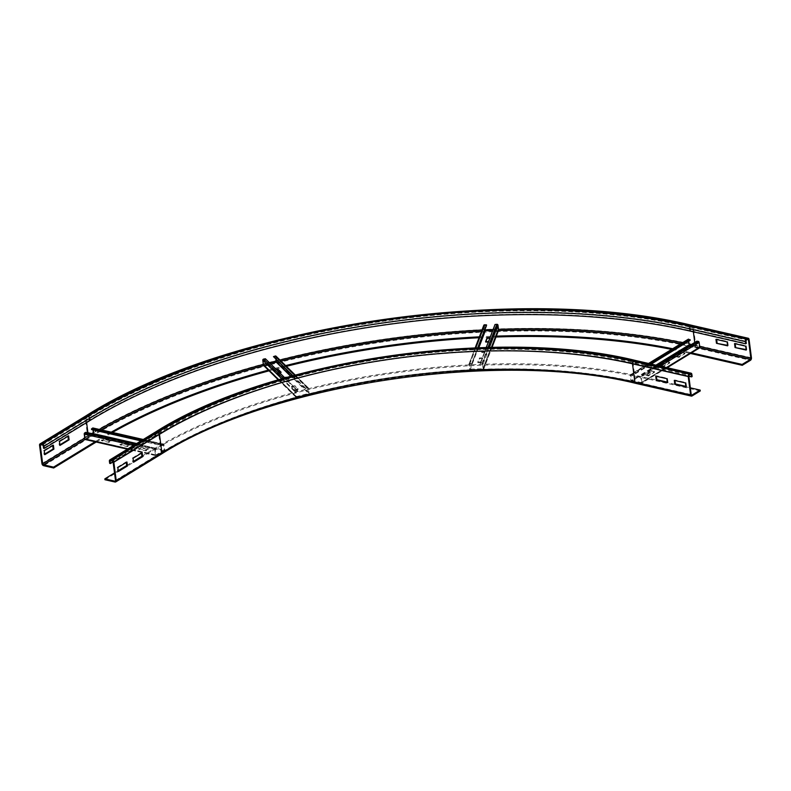 <?xml version="1.0" encoding="UTF-8"?>
<svg xmlns="http://www.w3.org/2000/svg" width="791" height="791" viewBox="0 0 791 791"><rect width="100%" height="100%" fill="white"/><g stroke="black" fill="none" stroke-linecap="round" stroke-linejoin="round"><path stroke-width="0.59" stroke-dasharray="3.96 2.97" d="M667.377 382.626L667.98 382.261L667.466 378.316L656.322 375.765L656.392 376.289M666.862 378.691L667.466 378.316M655.719 376.14L656.322 375.765M667.307 382.102L667.98 382.261M685.945 386.878L686.558 386.512L686.044 382.567L674.901 380.016L674.97 380.54M685.431 382.943L686.044 382.567M674.288 380.392L674.901 380.016M685.876 386.354L686.558 386.512M141.5 453.124L141.421 452.551L132.295 458.127L132.809 462.073L133.471 461.657M142.162 452.719L141.421 452.551M133.036 458.296L132.295 458.127M133.55 462.241L132.809 462.073M155.501 432.015A1.938 1.305 -121.4 0 0 155.026 433.32L155.313 435.515A344.273 139.73 172.6 0 1 636.429 363.761L692.145 376.516M635.816 364.137L635.529 361.942A0.969 0.593 102.9 0 0 634.807 361.438A342.335 138.939 172.6 0 0 156.4 432.786A0.969 0.653 -121.4 0 0 155.768 433.488L156.054 435.683A343.304 139.335 172.6 0 1 635.816 364.137L688.832 376.269M141.896 456.219L150.468 450.989A353.458 143.458 172.6 0 1 644.428 377.327L690.335 387.837M104.946 479.732L150.587 451.869A353.458 143.458 172.6 0 1 644.536 378.207L700.262 390.952M126.283 462.419L126.214 461.835L117.088 467.412L117.592 471.357L118.264 470.952M126.956 462.013L126.214 461.835M117.829 467.58L117.088 467.412M118.343 471.525L117.592 471.357M156.054 435.683L113.083 461.924M155.313 435.515L109.672 463.378M114.517 472.939L118.225 470.675M126.689 465.513L133.442 461.39M727.542 345.311L728.224 345.469L727.71 341.524L716.567 338.973L716.636 339.507M727.611 345.845L728.224 345.469M727.097 341.9L727.71 341.524M715.954 339.349L716.567 338.973M746.121 349.563L746.793 349.721L746.289 345.776L735.136 343.225L735.205 343.759M746.19 350.097L746.793 349.721M745.676 346.151L746.289 345.776M734.532 343.601L735.136 343.225M68.619 435.881L67.868 435.712L58.742 441.289L59.256 445.234L59.928 444.829M59.483 441.457L58.742 441.289M59.997 445.402L59.256 445.234M67.947 436.296L67.868 435.712M42.407 445.007L88.048 417.144A0.969 0.653 58.6 0 1 88.899 418.182L89.185 420.377A430.344 174.653 172.6 0 1 690.583 330.697L746.299 343.442M671.628 349.375A420.189 170.54 172.6 0 1 686.529 352.559L690.454 353.458M672.676 348.732A420.189 170.54 172.6 0 1 686.41 351.688L690.859 352.707M53.402 445.175L52.661 445.007L43.535 450.573L44.039 454.518L44.711 454.113M44.276 450.751L43.535 450.573M44.79 454.696L44.039 454.518M52.73 445.58L52.661 445.007M96.205 442.031L99.32 440.132A420.189 170.54 172.6 0 1 112.431 432.44M269.078 370.821A420.189 170.54 172.6 0 1 286.362 366.322M479.039 337.737A420.189 170.54 172.6 0 1 495.987 337.015M95.652 441.418L99.211 439.252A420.189 170.54 172.6 0 1 111.244 432.173M268.357 370.109A420.189 170.54 172.6 0 1 285.63 365.6M479.386 336.837A420.189 170.54 172.6 0 1 496.333 336.126M89.185 420.377L43.545 448.25M122.19 443.622L120.064 444.918L127.489 446.618L129.615 445.323L122.19 443.622L122.101 442.96L129.536 444.661L127.4 445.966L119.975 444.265L122.101 442.96M129.615 445.323L129.536 444.661M127.489 446.618L127.4 445.966M120.064 444.918L119.975 444.265M140.758 447.874L138.633 449.169L146.058 450.87L148.194 449.575L140.758 447.874L140.679 447.212L148.105 448.912L145.979 450.217L138.544 448.517L140.679 447.212M148.194 449.575L148.105 448.912M146.058 450.87L145.979 450.217M138.633 449.169L138.544 448.517M103.611 439.371L101.485 440.666L108.911 442.367L111.047 441.071L103.611 439.371L103.532 438.708L110.958 440.409L108.832 441.714L101.396 440.014L103.532 438.708M111.047 441.071L110.958 440.409M108.911 442.367L108.832 441.714M101.485 440.666L101.396 440.014M140.976 440.874L162.155 445.728L163.401 444.849L164.004 450.128L156.005 454.973L155.283 450.01L156.608 449.11L86.021 432.964L84.706 433.854L85.428 438.817L93.397 433.982M162.155 445.728L163.183 444.245A0.969 0.593 -77.1 0 1 163.955 444.71L164.577 449.535A0.969 0.593 -77.1 0 1 164.083 450.781L156.173 455.616A0.969 0.593 -77.1 0 1 155.451 455.112L154.828 450.287A0.969 0.593 -77.1 0 1 155.372 449.011L156.559 448.438L156.608 449.11M85.972 432.281L86.021 432.964M156.559 448.438L136.22 443.781M93.279 428.238A0.969 0.593 -77.1 0 1 93.378 428.564L94 433.379A0.969 0.593 -77.1 0 1 93.506 434.625L85.596 439.46L156.173 455.616L156.084 454.954L85.507 438.797L85.596 439.46M93.051 429.909L92.814 428.692L91.578 429.572M162.036 445.096L141.698 440.439M286.253 377.861L283.109 378.691L286.5 382.023L289.644 381.193L286.213 377.564M289.644 381.193L289.565 380.53L286.421 381.361L283.03 378.029L284.602 377.614M286.461 377.495L289.565 380.53M286.5 382.023L286.421 381.361M283.109 378.691L283.03 378.029M294.736 386.186L291.592 387.017L294.984 390.349L298.128 389.518L294.647 385.533L298.039 388.865L294.895 389.686L291.503 386.364L294.647 385.533M298.128 389.518L298.039 388.865M294.984 390.349L294.895 389.686M291.592 387.017L291.503 386.364M276.672 369.822L274.635 370.366L278.027 373.698L281.171 372.868L280.627 372.334M281.171 372.868L281.082 372.205M278.027 373.698L274.546 369.704L276.118 369.288M279.52 372.62L277.938 373.036M274.635 370.366L274.546 369.704M292.512 375.814L305.84 388.905L307.818 388.47L308.243 393.562L296.368 396.598L295.686 391.664L297.643 391.061L265.42 359.421L263.462 360.024L264.145 364.958L270.186 363.465M305.84 388.905L305.702 388.262L307.402 387.669A0.969 0.84 -45.5 0 1 308.49 388.292L309.113 393.107A0.969 0.84 -45.5 0 1 308.332 394.225L296.655 397.3A0.969 0.84 -45.5 0 1 295.636 396.667L295.013 391.842A0.969 0.84 -45.5 0 1 295.874 390.714L297.614 390.398L297.643 391.061M265.39 358.748L265.42 359.421M297.614 390.398L284.918 377.93M276.049 356.197A0.969 0.84 -45.5 0 1 276.267 356.652L276.899 361.467A0.969 0.84 -45.5 0 1 276.108 362.585L264.431 365.66A0.969 0.84 -45.5 0 1 263.64 365.472M275.95 359.549L275.535 356.711L273.617 357.265M305.702 388.262L292.907 375.705M486.643 348.337L483.321 348.475L481.768 352.539L485.091 352.41L486.554 347.684L485.002 351.748L481.689 351.886L483.242 347.813L486.554 347.684M485.091 352.41L485.002 351.748M481.768 352.539L481.689 351.886M483.321 348.475L483.242 347.813M482.757 358.511L479.435 358.639L477.883 362.713L481.195 362.575L482.668 357.848L481.116 361.922L477.794 362.051L479.356 357.987L482.668 357.848M481.195 362.575L481.116 361.922M477.883 362.713L477.794 362.051M479.435 358.639L479.356 357.987M485.911 341.702L485.654 342.374L488.976 342.236L490.44 337.51L488.492 341.593M488.976 342.236L488.887 341.574M485.654 342.374L485.575 341.712M490.529 338.172L489.787 338.202M492.763 330.411L497.865 330.074L497.252 325.16L495.166 325.16L480.394 363.811L482.48 363.811L483.093 368.725L470.309 369.15L469.696 364.236L471.752 364.167L478.011 347.773M480.394 363.811L480.246 363.158L482.045 362.95A0.969 0.86 20.9 0 1 483.192 363.781L483.815 368.596A0.969 0.86 20.9 0 1 482.985 369.516L470.665 370.02A0.969 0.86 20.9 0 1 469.597 369.179L468.974 364.354A0.969 0.86 20.9 0 1 469.884 363.445L471.723 363.504L471.752 364.167M498.538 330.331A0.969 0.86 20.9 0 1 497.757 330.865L485.437 331.37A0.969 0.86 20.9 0 1 484.369 330.529L483.746 325.704A0.969 0.86 20.9 0 1 483.785 325.319M486.524 325.516L484.468 325.585L484.962 329.58M471.723 363.504L477.724 347.783M495.018 324.508L495.166 325.16M480.246 363.158L486.228 347.516M661.078 366.065L663.679 366.658L669.759 362.94L667.159 362.347L661.078 366.065L660.989 365.412L667.07 361.695L669.67 362.288L663.59 366.006L660.989 365.412M667.159 362.347L667.07 361.695M669.759 362.94L669.67 362.288M663.679 366.658L663.59 366.006M676.285 356.781L678.886 357.374L684.976 353.656L682.376 353.063L676.285 356.781L676.206 356.118L682.287 352.4L684.887 352.994L678.807 356.711L676.206 356.118M682.376 353.063L682.287 352.4M684.976 353.656L684.887 352.994M678.886 357.374L678.807 356.711M645.861 375.359L648.462 375.952L654.553 372.235L651.952 371.641L645.861 375.359L645.772 374.697L651.863 370.979L654.464 371.582L648.373 375.29L645.772 374.697M651.952 371.641L651.863 370.979M654.553 372.235L654.464 371.582M648.462 375.952L648.373 375.29M690.157 345.262L699.165 347.289L698.601 342.305L696.96 341.85L639.148 377.149L640.789 377.604L641.353 382.587L631.604 380.392L630.822 375.152L632.375 375.606L651.26 364.068M696.831 341.188L696.96 341.85M650.459 363.89L632.335 374.954L630.892 374.499A0.969 0.653 -121.4 0 0 630.2 375.181L630.832 380.006A0.969 0.653 -121.4 0 0 631.683 381.054L641.343 383.259A0.969 0.653 -121.4 0 0 641.976 382.557L641.343 377.732A0.969 0.653 -121.4 0 0 640.433 376.674L639.019 376.486L639.148 377.149M657.143 365.422L639.019 376.486M688.249 339.23A0.969 0.653 -121.4 0 0 688.012 339.883L688.635 344.698A0.969 0.653 -121.4 0 0 689.495 345.746L699.155 347.961L699.066 347.298L641.254 382.607L641.343 383.259L699.155 347.961M690.187 340.298L688.625 339.843L688.724 341.198M632.335 374.954L632.375 375.606M635.351 360.429A1.938 1.186 -77.1 0 1 636.142 361.576L636.429 363.761M109.385 461.193L155.026 433.32A344.273 139.73 172.6 0 1 636.142 361.576L691.858 374.331M111.145 460.738L155.768 433.488A343.304 139.335 172.6 0 1 635.529 361.942L690.128 374.44M634.807 361.438L690.533 374.192M633.591 362.179A0.969 0.593 102.9 0 0 633.097 363.435L635.489 381.835A0.969 0.593 102.9 0 0 636.211 382.34A340.407 138.158 172.6 0 0 160.504 453.283A0.969 0.653 -121.4 0 0 161.127 452.581L158.744 434.17A0.969 0.653 -121.4 0 0 157.884 433.122A340.407 138.158 172.6 0 1 633.591 362.179L689.317 374.934M113.103 462.043L158.744 434.17A339.438 137.763 172.6 0 1 633.097 363.435L688.823 376.19M115.496 480.444L161.127 452.581A339.438 137.763 172.6 0 1 635.489 381.835L691.205 394.59M636.211 382.34L691.334 394.956M644.428 377.327L644.536 378.207M114.982 482.026L160.613 454.163A340.407 138.158 172.6 0 1 636.32 383.22L692.046 395.975M636.32 383.22A1.938 1.186 -77.1 0 1 635.667 383.348M150.587 451.869L150.468 450.989M160.613 454.163A1.938 1.305 -121.4 0 0 161.394 454.054M156.4 432.786L110.76 460.659M157.884 433.122L112.243 460.995M160.504 453.283L115.476 480.78M88.048 417.144A431.313 175.048 172.6 0 1 690.79 327.256A0.969 0.593 102.9 0 0 690.296 328.502L690.583 330.697M43.268 446.055L88.899 418.182A430.344 174.653 172.6 0 1 690.296 328.502L746.022 341.257M692.55 325.496A1.938 1.186 -77.1 0 1 693.341 326.643L749.057 339.398M41.943 463.615L87.574 435.742A435.179 176.62 172.6 0 1 695.724 345.054A1.938 1.186 -77.1 0 1 694.735 347.546A433.241 175.829 172.6 0 0 89.294 437.838A1.938 1.305 58.6 0 1 87.574 435.742L85.191 417.332A435.179 176.62 172.6 0 1 693.341 326.643L695.724 345.054L751.45 357.799M694.735 347.546L750.461 360.3M686.529 352.559L686.41 351.688M680.903 343.719A433.241 175.829 172.6 0 1 694.627 346.666L699.649 347.822M694.627 346.666A0.969 0.593 102.9 0 0 695.121 345.42L699.679 346.468M691.304 344.56A434.21 176.225 172.6 0 1 695.121 345.42L694.735 342.463M693.361 331.834L692.728 327.019L747.327 339.507M86.595 422.582L85.932 417.51A434.21 176.225 172.6 0 1 692.728 327.019A0.969 0.593 102.9 0 0 692.006 326.515L747.732 339.26M690.79 327.256L746.516 340.011M85.102 439.45L89.175 436.958A433.241 175.829 172.6 0 1 101.208 429.869M263.779 365.61A433.241 175.829 172.6 0 1 281.052 361.101M481.492 331.35A433.241 175.829 172.6 0 1 498.429 330.628M89.175 436.958A0.969 0.653 58.6 0 1 88.325 435.91A434.21 176.225 172.6 0 1 92.033 433.666M93.437 432.835A434.21 176.225 172.6 0 1 99.28 429.434M263.334 364.394A434.21 176.225 172.6 0 1 269.474 362.753M276.138 361.022A434.21 176.225 172.6 0 1 279.974 360.053M481.986 330.035A434.21 176.225 172.6 0 1 485.002 329.887M493.1 329.54A434.21 176.225 172.6 0 1 498.508 329.343M682.554 342.701A434.21 176.225 172.6 0 1 689.099 344.075M84.756 438.085L88.325 435.91L87.91 432.726M41.31 444.76L85.932 417.51A0.969 0.653 58.6 0 1 86.555 416.798A433.241 175.829 172.6 0 1 692.006 326.515M39.55 445.204L85.191 417.332A1.938 1.305 58.6 0 1 85.665 416.026M99.211 439.252L99.32 440.132M40.924 444.671L86.555 416.798M89.294 437.838L43.653 465.701M135.212 444.404L155.372 449.011L155.422 449.693L84.835 433.537L84.785 432.855M133.55 445.422L84.242 434.13M127.974 448.823L84.874 438.956M93.417 433.972L93.506 434.625L164.083 450.781L164.004 450.128L136.24 443.771M93.546 433.656L136.645 443.524M163.5 444.997L92.913 428.841L163.5 444.997M143.023 439.628L163.183 444.245M163.302 444.878L92.725 428.722M283.316 378.385L263.65 359.074M281.774 378.84L295.013 391.842L295.686 391.664L263.462 360.024L262.79 360.202M278.472 379.799L295.636 396.667L296.309 396.489L264.095 364.839L263.423 365.017M264.431 365.66L296.655 397.3L264.431 365.66M276.029 361.922L290.683 376.318M276.217 361.645L276.899 361.467L309.113 393.107L308.441 393.285L291.058 376.209M307.818 388.47L275.594 356.83L276.267 356.652L308.49 388.292L307.818 388.47M294.717 375.211L307.402 387.669M307.541 388.312L275.327 356.672M475.846 347.852L484.656 324.794M483.746 325.704L468.974 364.354L469.686 364.325L484.458 325.674L483.746 325.704M485.081 330.5L484.369 330.529L469.597 369.179L470.309 369.15L478.486 347.753M485.348 330.707L478.832 347.743M482.896 368.853L497.668 330.203L482.896 368.853M491.923 347.387L483.815 368.596L483.103 368.626L497.875 329.976L498.587 329.946M489.431 347.437L483.192 363.781L482.48 363.811L497.252 325.16L497.964 325.131M487.968 347.476L482.045 362.95M482.194 363.603L496.966 324.953M698.235 341.376L698.364 342.038L640.562 377.347L640.433 376.674L658.399 365.709M699.155 342.434L660.327 366.144M699.778 347.249L666.516 367.568M656.401 365.244L631.604 380.392L631.683 381.054L689.495 345.746L689.406 345.094M655.937 365.145L689.188 344.827M688.566 340.011L630.2 375.181L688.566 340.011M630.892 374.499L648.857 363.524M688.743 339.833L630.931 375.142M110.364 460.708L156.005 432.835C267.763 361.566 497.282 327.345 635.133 361.378L690.859 374.133M115.249 481.106L160.889 453.233C271.461 382.666 499.368 348.663 635.885 382.409L691.601 395.164M40.529 444.72L86.17 416.847C156.756 373.461 262.355 338.548 373.609 321.799C486.88 304.357 604.403 306.068 692.333 326.446L748.059 339.201M155.847 455.675L127.4 449.169M156.005 454.973L85.428 438.817M163.559 444.147L143.25 439.489M163.401 444.849L92.814 428.692M295.864 397.112L278.284 379.858M296.368 396.598L264.145 364.958M308.272 387.837L295.261 375.063M307.758 388.351L275.535 356.711M469.014 363.969L475.164 347.882M469.696 364.236L484.468 325.585M483.766 368.982L492.022 347.387M483.093 368.725L497.865 330.074M667.129 367.706L641.738 383.21M699.165 347.289L641.353 382.587M648.571 363.455L630.437 374.529M688.625 339.843L630.822 375.152"/><path stroke-width="1.19" d="M666.862 378.691L667.377 382.626L656.223 380.075L655.719 376.14L666.862 378.691M656.392 376.289L656.837 379.71L667.307 382.102M656.223 380.075L656.837 379.71M685.431 382.943L685.945 386.878L674.802 384.327L674.288 380.392L685.431 382.943M674.97 380.54L675.415 383.961L685.876 386.354M674.802 384.327L675.415 383.961M142.677 456.664L133.55 462.241L133.036 458.296L142.162 452.719L142.677 456.664L141.935 456.496L141.5 453.124M133.471 461.657L141.935 456.496M692.145 376.516L691.858 374.331A1.938 1.186 102.9 0 0 691.077 373.184A1.938 1.186 102.9 0 0 690.414 373.322L689.198 374.064A1.938 1.186 102.9 0 0 688.21 376.556L690.602 394.966A1.938 1.186 102.9 0 0 691.383 396.103A1.938 1.186 102.9 0 0 692.046 395.975L700.262 390.952L700.144 390.082L691.927 395.095A0.969 0.593 -77.1 0 1 691.205 394.59L688.823 376.19A0.969 0.593 -77.1 0 1 689.317 374.934L690.533 374.192A0.969 0.593 -77.1 0 1 691.255 374.697L691.542 376.892L692.145 376.516M688.832 376.269L691.542 376.892M690.335 387.837L700.144 390.082M127.47 465.958L118.343 471.525L117.829 467.58L126.956 462.013L127.47 465.958L126.728 465.78L126.283 462.419M118.264 470.952L126.728 465.78M104.837 478.862L104.946 479.732L114.982 482.026A1.938 1.305 -121.4 0 0 115.753 481.927A1.938 1.305 -121.4 0 0 116.237 480.621L113.845 462.211A1.938 1.305 -121.4 0 0 112.134 460.115L110.641 459.779A1.938 1.305 -121.4 0 0 109.87 459.878A1.938 1.305 -121.4 0 0 109.385 461.193L109.672 463.378L110.414 463.556L110.127 461.361A0.969 0.653 58.6 0 1 110.76 460.659L112.243 460.995A0.969 0.653 58.6 0 1 113.103 462.043L115.496 480.444A0.969 0.653 58.6 0 1 114.863 481.155L104.837 478.862L114.517 472.939M113.083 461.924L110.414 463.556M118.225 470.675L126.689 465.513M133.442 461.39L141.896 456.219M716.468 343.294L715.954 339.349L727.097 341.9L727.611 345.845L716.468 343.294L727.542 345.311M716.636 339.507L717.081 342.918M735.047 347.546L734.532 343.601L745.676 346.151L746.19 350.097L735.047 347.546L746.121 349.563M735.205 343.759L735.65 347.17M59.483 441.457L68.619 435.881L69.124 439.826L59.997 445.402L59.483 441.457M59.928 444.829L68.382 439.658L67.947 436.296M69.124 439.826L68.382 439.658M746.299 343.442L746.022 341.257A0.969 0.593 -77.1 0 1 746.516 340.011L747.732 339.26A0.969 0.593 -77.1 0 1 748.454 339.774L750.837 358.175A0.969 0.593 -77.1 0 1 750.343 359.421L742.136 364.443L742.245 365.313L750.461 360.3A1.938 1.186 102.9 0 0 751.45 357.799L749.057 339.398A1.938 1.186 102.9 0 0 748.276 338.251A1.938 1.186 102.9 0 0 747.614 338.39L746.397 339.131A1.938 1.186 102.9 0 0 745.409 341.623L745.695 343.818L746.299 343.442M689.97 331.063L689.683 328.868A1.938 1.186 -77.1 0 1 690.681 326.376A431.313 175.048 172.6 0 0 87.93 416.264A1.938 1.305 58.6 0 1 89.65 418.36L89.927 420.545A429.375 174.267 172.6 0 1 689.97 331.063L745.695 343.818M690.454 353.458L742.245 365.313M690.859 352.707L742.136 364.443M44.276 450.751L53.402 445.175L53.917 449.12L44.79 454.696L44.276 450.751M44.711 454.113L53.175 448.952L52.73 445.58M53.917 449.12L53.175 448.952M112.431 432.44A420.189 170.54 172.6 0 1 269.078 370.821M286.362 366.322A420.189 170.54 172.6 0 1 479.039 337.737M495.987 337.015A420.189 170.54 172.6 0 1 671.628 349.375M111.244 432.173A420.189 170.54 172.6 0 1 268.357 370.109M285.63 365.6A420.189 170.54 172.6 0 1 479.386 336.837M496.333 336.126A420.189 170.54 172.6 0 1 672.676 348.732M95.652 441.418L53.57 467.125L43.545 464.831A0.969 0.653 58.6 0 1 42.684 463.783L40.292 445.373A0.969 0.653 58.6 0 1 40.924 444.671L42.407 445.007A0.969 0.653 58.6 0 1 43.268 446.055L43.545 448.25L44.296 448.418L44.009 446.223A1.938 1.305 -121.4 0 0 42.299 444.137L40.806 443.791A1.938 1.305 -121.4 0 0 40.025 443.899A1.938 1.305 -121.4 0 0 39.55 445.204L41.943 463.615A1.938 1.305 -121.4 0 0 43.653 465.701L53.679 467.995L96.205 442.031M89.927 420.545L44.296 448.418M53.57 467.125L53.679 467.995M85.596 439.46A0.969 0.593 -77.1 0 1 84.874 438.956L84.242 434.13A0.969 0.593 -77.1 0 1 84.785 432.855L85.972 432.281L136.22 443.781M93.397 433.982L93.051 429.909M141.698 440.439L91.449 428.94L92.606 428.089A0.969 0.593 -77.1 0 1 93.279 428.238M91.449 428.94L91.578 429.572L140.976 440.874M284.602 377.614L286.174 377.208M280.627 372.334L277.69 368.873L281.082 372.205L279.52 372.62M277.779 369.535L276.672 369.822M276.118 369.288L277.69 368.873M278.284 379.858L263.64 365.472A0.969 0.84 -45.5 0 1 263.423 365.017L262.79 360.202A0.969 0.84 -45.5 0 1 263.65 359.074L265.39 358.748L284.918 377.93M270.186 363.465L276.029 361.922L275.95 359.549M292.907 375.705L273.478 356.622L275.179 356.029A0.969 0.84 -45.5 0 1 276.049 356.197L295.261 375.063M273.478 356.622L292.512 375.814M488.492 341.593L485.575 341.712L487.127 337.648L490.044 337.53M489.787 338.202L487.216 338.301L485.911 341.702M487.216 338.301L487.127 337.648M475.164 347.882L483.785 325.319A0.969 0.86 20.9 0 1 484.656 324.794L486.495 324.854L486.524 325.516L478.011 347.773M484.962 329.58L485.348 330.707L492.763 330.411M477.724 347.783L486.495 324.854M486.228 347.516L495.018 324.508L496.827 324.3A0.969 0.86 20.9 0 1 497.964 325.131L498.587 329.946A0.969 0.86 20.9 0 1 498.538 330.331L492.022 347.387M699.155 347.961A0.969 0.653 -121.4 0 0 699.778 347.249L699.155 342.434A0.969 0.653 -121.4 0 0 698.235 341.376L696.831 341.188L657.143 365.422M688.724 341.198L689.188 344.827L690.157 345.262M651.26 364.068L690.187 340.298L688.704 339.191A0.969 0.653 -121.4 0 0 688.249 339.23L648.571 363.455M690.138 339.655L650.459 363.89M690.128 374.44L691.255 374.697M691.334 394.956L691.927 395.095M691.383 396.103L635.667 383.348A1.938 1.186 -77.1 0 1 634.876 382.211L690.602 394.966M635.667 383.348C499.447 349.662 271.689 383.635 161.394 454.054A1.938 1.305 -121.4 0 0 161.868 452.749A338.469 137.367 172.6 0 1 634.876 382.211L632.493 363.801L688.21 376.556M116.237 480.621L161.868 452.749L159.485 434.338A338.469 137.367 172.6 0 1 632.493 363.801A1.938 1.186 -77.1 0 1 633.482 361.309L689.198 374.064M110.641 459.779L156.282 431.906A342.335 138.939 172.6 0 1 634.698 360.567L690.414 373.322M634.698 360.567A1.938 1.186 -77.1 0 1 635.351 360.429L691.077 373.184M113.845 462.211L159.485 434.338A1.938 1.305 -121.4 0 0 157.765 432.252A340.407 138.158 172.6 0 1 633.482 361.309M156.282 431.906A1.938 1.305 -121.4 0 0 155.501 432.015L109.87 459.878M111.145 460.738L110.127 461.361M112.134 460.115L157.765 432.252M115.476 480.78L114.863 481.155M44.009 446.223L89.65 418.36A429.375 174.267 172.6 0 1 689.683 328.868L745.409 341.623M690.681 326.376L746.397 339.131M691.898 325.635A1.938 1.186 -77.1 0 1 692.55 325.496C517.947 282.407 227.333 325.704 85.665 416.026A1.938 1.305 58.6 0 1 86.446 415.928A433.241 175.829 172.6 0 1 691.898 325.635L747.614 338.39M699.649 347.822L750.343 359.421M699.679 346.468L750.837 358.175M694.735 342.463L693.361 331.834M747.327 339.507L748.454 339.774M101.208 429.869A433.241 175.829 172.6 0 1 263.779 365.61M281.052 361.101A433.241 175.829 172.6 0 1 481.492 331.35M498.429 330.628A433.241 175.829 172.6 0 1 680.903 343.719M92.033 433.666A434.21 176.225 172.6 0 1 93.437 432.835M99.28 429.434A434.21 176.225 172.6 0 1 263.334 364.394M269.474 362.753A434.21 176.225 172.6 0 1 276.138 361.022M279.974 360.053A434.21 176.225 172.6 0 1 481.986 330.035M485.002 329.887A434.21 176.225 172.6 0 1 493.1 329.54M498.508 329.343A434.21 176.225 172.6 0 1 682.554 342.701M689.099 344.075A434.21 176.225 172.6 0 1 691.304 344.56M87.91 432.726L86.595 422.582M87.93 416.264L42.299 444.137M86.446 415.928L40.806 443.791M40.292 445.373L41.31 444.76M43.545 464.831L85.102 439.45M42.684 463.783L84.756 438.085M84.785 432.855L135.212 444.404M84.242 434.13L133.55 445.422M84.874 438.956L127.974 448.823M136.24 443.771L93.417 433.972M136.645 443.524L93.546 433.656M92.606 428.089L143.023 439.628M263.65 359.074L283.316 378.385M262.79 360.202L281.774 378.84M263.423 365.017L278.472 379.799M290.683 376.318L276.029 361.922M291.058 376.209L276.217 361.645M275.179 356.029L294.717 375.211M484.656 324.794L475.846 347.852M478.486 347.753L485.081 330.5M478.832 347.743L485.348 330.707M498.587 329.946L491.923 347.387M497.964 325.131L489.431 347.437M496.827 324.3L487.968 347.476M658.399 365.709L698.235 341.376M660.327 366.144L699.155 342.434M666.516 367.568L699.778 347.249M689.406 345.094L656.401 365.244M689.188 344.827L655.937 365.145M648.857 363.524L688.704 339.191M635.351 360.429C497.262 326.357 267.556 360.577 155.501 432.015M161.394 454.054L115.753 481.927M692.55 325.496L748.276 338.251M40.025 443.899L85.665 416.026M127.4 449.169L85.26 439.529M143.25 439.489L92.982 427.99M699.541 347.911L667.129 367.706"/></g></svg>
